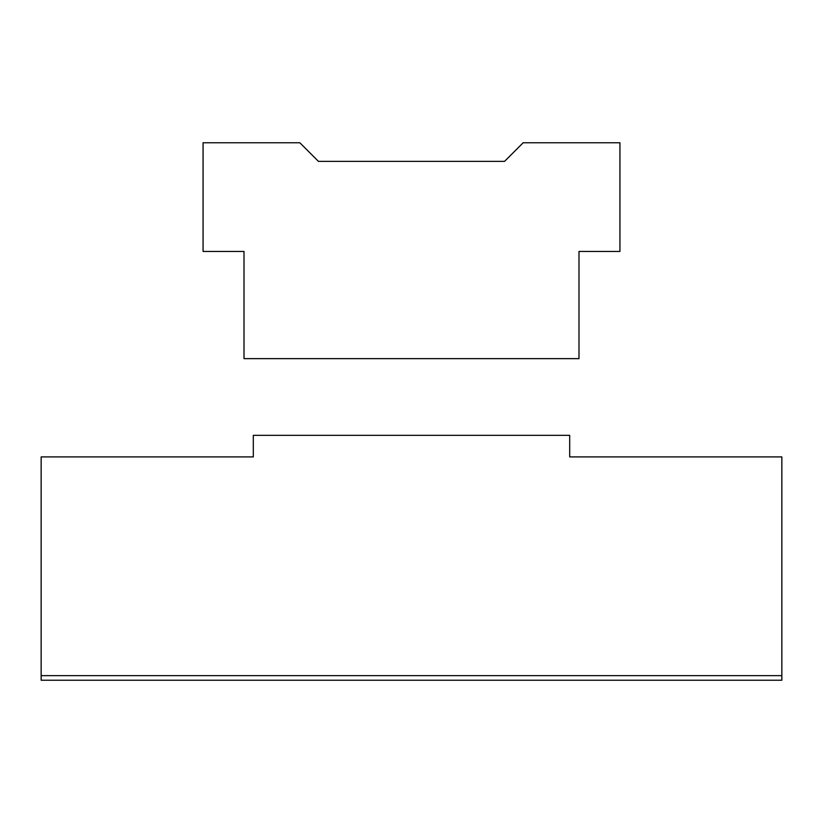 <?xml version="1.0" encoding="UTF-8"?>
<svg xmlns="http://www.w3.org/2000/svg" width="823" height="823" viewBox="0 0 823 823"><rect width="100%" height="100%" fill="white"/><g stroke="black" fill="none" stroke-linecap="round" stroke-linejoin="round"><path stroke-width="1.23" d="M504.55 161.37L318.45 161.37L299.839 142.76L203.065 142.76L203.065 251.447L244.009 251.447L244.009 358.643L578.991 358.643L578.991 251.447L619.935 251.447L619.935 142.76L523.161 142.76L504.55 161.37M569.691 435.326L569.691 456.909L781.85 456.909L781.85 675.642L41.15 675.642L41.15 456.909L253.309 456.909L253.309 435.326L569.691 435.326M781.85 675.642L781.85 680.24L41.15 680.24L41.15 675.642"/></g></svg>
